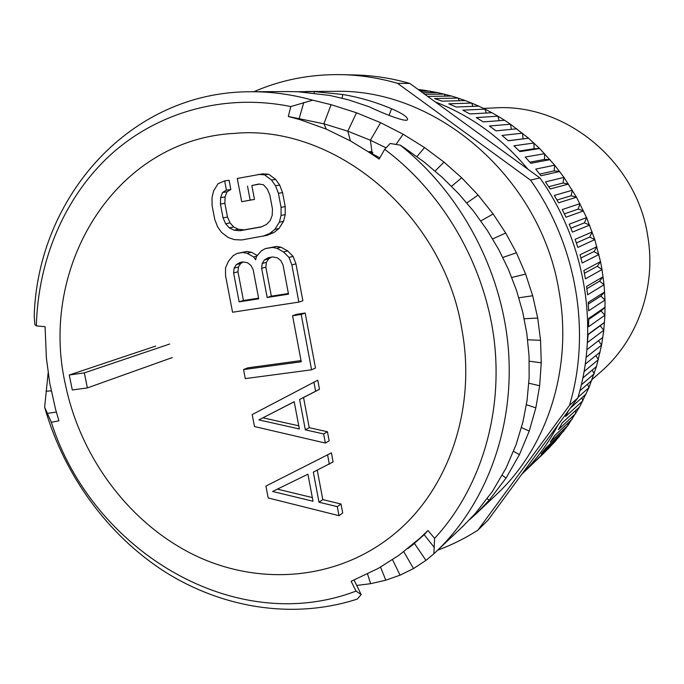 <?xml version="1.0" encoding="UTF-8"?>
<svg xmlns="http://www.w3.org/2000/svg" width="684" height="684" viewBox="0 0 684 684"><rect width="100%" height="100%" fill="white"/><g stroke="black" fill="none" stroke-linecap="round" stroke-linejoin="round"><path stroke-width="1.03" d="M592.216 379.355L600.697 371.934C637.462 340.29 656.554 287.049 647.722 235.971C636.642 161.236 565.112 103.07 494.746 107.892L483.52 108.397M427.662 96.401L451.517 96.042L458.049 98.06L434.571 98.539L442.086 101.172L465.248 100.574L471.669 103.079L448.807 103.814L456.177 107.02L478.723 106.131L484.999 109.132L462.743 110.167L469.917 113.937L491.864 112.715L497.961 116.186L476.295 117.588L483.246 121.897L504.604 120.281L510.478 124.206L528.561 138.236L539.642 148.539L554.707 165.177L563.975 177.378L576.492 197.214L586.581 217.589L594.806 239.639L600.518 261.621L602.005 269.564L597.337 266.256L600.518 261.621L583.862 270.505L585.436 278.85L602.005 269.564L604.04 284.766L599.603 281.133L603.1 276.763L586.598 286.416L587.59 294.821L604.04 284.766L605.015 300.002L600.834 296.069L604.63 291.991L588.223 302.413L588.633 310.827L605.015 300.002L604.921 315.196L601.031 310.981L605.101 307.219L588.744 318.402L588.565 326.772L604.921 315.196L603.775 330.252L600.184 325.798L604.511 322.361L588.146 334.296L587.394 342.581L603.775 330.252L601.587 345.104L598.509 340.7M419.095 90.168L423.593 90.16L418.189 89.51M423.593 90.16L437.606 92.571L451.517 96.042M465.248 100.574L458.049 98.06L459.315 100.728M478.723 106.131L471.669 103.079L472.96 106.362M491.864 112.715L484.999 109.132L486.239 113.031M504.604 120.281L497.961 116.186L499.064 120.7M424.79 94.306L444.215 94.084L445.361 96.145M422.567 92.691L437.606 92.571M420.54 91.22L430.245 91.169L431.185 92.622M435.298 101.942C471.062 115.758 501.936 138.194 527.928 169.23M582.187 263.015L598.928 254.499L594.045 251.532L596.884 246.659L580.032 254.773L582.187 263.015M577.843 247.403L594.806 239.639L589.736 237.04L592.233 231.953L575.133 239.314L577.843 247.403M572.448 232.107L589.676 225.087L584.452 222.856L586.581 217.589L569.191 224.215L572.448 232.107M566.019 217.204L583.555 210.92L578.202 209.082L579.955 203.652L562.231 209.56L566.019 217.204M558.589 202.797L576.492 197.214L571.037 195.769L572.405 190.22L554.305 195.444L558.589 202.797M550.218 188.955L568.515 184.056L563 183.021L563.975 177.378L545.456 181.927L550.218 188.955M540.95 175.754L559.683 171.504L554.125 170.889L554.707 165.177L535.734 169.102L540.95 175.754M530.835 163.288L550.039 159.646L544.473 159.44L544.661 153.712L525.201 157.038L530.835 163.288M519.943 151.6L539.642 148.539L534.101 148.753L533.896 143.016L513.923 145.803L519.943 151.6M508.332 140.776L528.561 138.236L523.08 138.861L522.482 133.166L501.962 135.441L508.332 140.776M511.367 129.344L510.478 124.206L489.402 126.018L496.08 130.858L516.856 128.806M523.08 138.861L508.263 140.716M534.101 148.753L519.361 151.019M544.473 159.44L529.861 162.168M554.125 170.889L539.685 174.095M563 183.021L548.756 186.732M571.037 195.769L557.015 200.019M578.202 209.082L564.411 213.87M584.452 222.856L570.884 228.208M589.736 237.04L576.39 242.948M594.045 251.532L580.913 257.996M597.337 266.256L584.418 273.267M544.096 452.911L555.006 441.659L568.011 425.337L579.656 406.818L588.984 387.554L596.499 366.427L601.587 345.104L586.102 357.39M545.285 451.773L521.695 474.345M555.006 441.659L531.365 464.872L549.979 447.079L549.936 446.498M564.009 430.766L545.994 447.84L541.155 453.928L559.367 436.589L559.196 435.332M572.243 419.13L554.579 435.691L550.167 442.172L568.011 425.337L567.626 423.464M579.656 406.818L562.299 422.815L558.349 429.663L575.868 413.375L575.184 410.939M568.472 410.665L565.651 416.471L582.871 400.756L581.827 397.823M570.234 408.271L586.197 393.89M578.023 397.301L588.984 387.554L587.522 384.169M579.793 390.94L591.822 380.398M581.28 384.938L594.165 373.832L592.224 370.053M582.802 378.021L596.499 366.427M584.033 371.566L598.38 359.656L595.892 355.535M585.213 364.196L600.193 352.046M586.881 349.678L602.869 337.332M521.815 474.174C536.23 459.845 548.346 443.352 558.161 424.704M322.805 499.619L319 502.218L313.315 472.131L333.117 461.922L331.415 452.885L265.914 486.085L268.188 497.952L338.999 515.676L342.693 512.983L341.008 503.997L322.805 499.619L317.256 470.207M325.353 443.061L329.149 440.812L327.448 431.749L309.236 427.68L303.542 397.524L319.488 389.316L317.778 380.193L252.191 414.581L254.491 426.542L325.353 443.061L323.635 433.938L305.329 429.834L299.592 399.49L315.615 391.239L313.888 382.065M311.588 369.813L315.495 368.018L305.167 313.016L296.608 314.298L292.581 315.743L301.251 361.776L243.555 369.582L245.291 378.603L311.588 369.813L301.191 314.46L292.581 315.743M301.028 360.605L247.813 367.83L243.555 369.582M257.295 255.542L251.447 252.259L246.975 251.447L237.066 253.431L233.167 255.671L228.482 261.194L225.489 267.983L225.566 275.823L232.56 312.237L298.865 302.106L291.888 264.956L288.99 257.432L283.518 251.943L276.909 248.258L272.335 247.437L265.221 248.643L261.262 250.908L256.483 256.483L255.654 259.8L253.661 256.962L247.155 253.302L242.658 252.482L237.066 253.431M298.865 302.106L302.867 300.746L295.941 263.827L293.06 256.346L287.613 250.9L281.047 247.24L276.498 246.42L265.221 248.643M261.579 226.78L244.299 229.833L238.434 229.285L233.689 226.977L230.046 222.898L227.49 217.05L224.865 203.31L225.087 196.941L226.977 191.828L230.85 189.511L229.097 180.302L224.66 180.892L217.982 183.774L213.596 190.99L212.006 197.659L212.091 205.585L214.733 219.376L217.589 226.772L221.531 232.406L228.268 237.545L234.424 239.639L241.717 239.956L267.102 235.339L273.891 232.569L278.986 228.49L283.527 221.308L285.228 214.605L285.202 206.594L282.577 192.614L279.688 185.107L275.661 179.422L268.786 174.292L262.81 173.83L237.288 178.464L241.7 201.695L254.474 199.42L251.84 185.544L259.441 184.107M331.415 452.885L265.914 486.085M329.346 464.299L327.636 455.202M341.008 503.997L337.298 506.639L319 502.218M338.999 515.676L337.298 506.639M272.6 491.471L307.92 474.217L313.033 501.252L272.6 491.471M312.34 497.567L277.362 489.146M319.488 389.316L315.615 391.239M303.542 397.524L299.592 399.49M309.236 427.68L305.329 429.834M327.448 431.749L323.635 433.938M258.885 419.899L294.197 401.713L299.353 428.971L258.885 419.899L294.206 401.782M298.754 425.816L263.041 417.83M305.167 313.016L301.191 314.46M256.739 256.192L253.661 256.962M276.498 246.42L272.335 247.437M281.047 247.24L276.909 248.258M287.613 250.9L283.518 251.943M293.06 256.346L288.99 257.432M295.941 263.827L291.888 264.956M246.975 251.447L242.658 252.482M251.447 252.259L247.155 253.302M239.135 301.849L233.603 272.933L234.116 268.128L236.313 264.605L240.212 262.382L243.008 261.912L247.505 262.742L250.9 265.341L253.183 269.71L258.714 298.805L239.135 301.849L243.444 300.515L237.955 271.77L233.603 272.933M268.393 257.671L272.668 256.953L277.234 257.791L280.679 260.407L282.988 264.819L288.511 294.171L267.179 297.489L261.647 268.325L262.186 263.477L264.434 259.92L268.393 257.671M237.955 271.77L238.468 266.991L240.657 263.502L243.333 261.972M258.595 298.156L243.444 300.515M238.468 266.991L234.116 268.128M240.657 263.502L236.313 264.605M288.392 293.513L271.343 296.172L265.854 267.179L266.392 262.365L268.632 258.834L271.633 257.133M271.343 296.172L267.179 297.489M265.854 267.179L261.647 268.325M266.392 262.365L262.186 263.477M268.632 258.834L264.434 259.92M268.786 174.292L264.546 174.847L258.543 174.386M275.661 179.422L271.462 180.012L264.546 174.847M279.688 185.107L275.515 185.732L271.462 180.012M282.577 192.614L278.422 193.281L275.515 185.732M285.202 206.594L281.064 207.355L278.422 193.281M285.228 214.605L281.09 215.417L281.064 207.355M283.527 221.308L279.388 222.163L281.09 215.417M278.986 228.49L274.831 229.397L279.388 222.163M273.891 232.569L269.701 233.492L274.831 229.397M262.887 236.279L269.701 233.492M230.85 189.511L226.43 190.152L224.66 180.892M226.977 191.828L222.531 192.486L226.43 190.152M225.087 196.941L220.633 197.633L222.531 192.486M224.865 203.31L220.419 204.046L220.633 197.633M227.49 217.05L223.061 217.863L220.419 204.046M230.046 222.898L225.626 223.753L223.061 217.863M233.689 226.977L229.294 227.857L225.626 223.753M238.434 229.285L234.065 230.183L229.294 227.857M244.299 229.833L239.956 230.73L234.065 230.183M251.84 185.544L258.885 184.013L263.46 184.766L267.196 188.904L269.804 194.88L272.454 208.911L272.189 215.4L270.214 220.573L266.521 224.438L261.126 226.994L239.956 230.73M254.474 199.42L250.173 200.13L247.523 186.159M241.7 201.695L250.173 200.13M599.603 281.133L586.889 288.657M600.834 296.069L588.326 304.072M601.031 310.981L588.736 319.419M600.184 325.798L588.129 334.604M411.7 545.644L424.191 534.726L399.003 555.254L378.346 568.361L351.14 581.297L356.048 591.079C234.706 637.531 92.075 550.654 51.326 422.267L44.64 407.194L48.128 373.019M419.36 538.77L427.962 530.51L434.605 538.359C479.792 489.573 503.176 415.479 494.181 340.239C484.888 265.05 443.275 192.982 384.682 149.317L379.15 159.09L368.308 151.831L370.993 151.523L372.942 152.831L368.308 151.831L350.379 140.878L326.302 129.131L300.199 119.709L288.323 116.477L290.803 106.55C224.096 93.033 157.824 112.262 111.047 154.345C64.476 196.872 38.039 260.108 36.355 325.892L45.076 326.704L46.392 358.065L49.744 383.125L55.566 409.246L58.927 420.831L51.326 422.267M65.365 384.331C80.464 457.801 129.806 523.85 195.008 555.417C260.176 586.624 338.666 580.254 394.89 533.46C448.465 489.393 476.568 408.793 461.905 329.517C443.463 213.989 334.185 123.872 234.347 133.397C115.203 139.57 38.543 266.657 65.365 384.331M155.73 346.07L69.264 375.012L72.29 389.974L87.372 387.922L172.291 357.57M577.852 397.908L488.06 520.131L477.919 530.143L569.49 405.356C591.429 332.569 576.732 245.009 530.493 180.097L539.89 177.917C585.068 241.272 599.372 326.738 577.852 397.908L569.49 405.356M409.836 83.448C391.667 78.233 373.438 75.411 355.133 74.966L341.752 74.641C360.417 75.095 379.022 77.993 397.566 83.328L409.836 83.448L539.89 177.917M341.752 74.641C310.63 74.077 281.312 79.771 253.815 91.724M397.566 83.328L530.493 180.097M437.726 550.15C451.748 544.994 465.146 538.325 477.919 530.143M36.355 325.892L34.841 324.524L34.2 316.094C37.731 197.411 129.866 91.271 251.113 91.742C271.599 91.647 292.128 94.46 312.708 100.172L331.099 104.678L356.526 112.783L380.603 122.684L403.167 134.235L424.542 147.556L444.019 162.125L461.691 177.797L478.133 195.085L493.138 213.981L505.715 233.047L516.429 252.772L525.628 274.096L532.691 295.753L537.709 318.043L540.557 340.324L541.241 362.811L539.65 385.75L535.846 407.852L529.245 431.031L519.421 454.672L506.04 478.099L489.06 500.346L476.226 513.684L496.635 494.344C547.132 447.25 572.79 368.753 559.17 292.154C541.574 178.524 436.537 88.193 334.912 91.348L306.004 91.485M434.605 538.359L433.87 553.792L463.025 526.193L475.38 513.419L492.523 491.257L506.074 468.001L516.052 444.771L522.909 422.054L527.065 400.448L529.142 377.722L529.04 355.894L526.86 333.724L522.687 311.93L516.523 290.426L508.4 269.359L498.833 249.754L487.213 230.243L473.636 211.27L458.648 193.692L442.266 177.395L424.054 161.954L404.278 147.77L400.217 145.145L390.188 143.478L384.682 149.317M435.802 551.979C485.999 504.313 514.513 428.432 508.4 349.379C501.988 270.377 460.717 192.905 400.217 145.145M433.87 553.792L425.961 560.376L413.529 568.549L400.054 575.167L385.793 580.186L370.617 583.691L356.715 585.453M476.226 513.684L469.463 519.806M368.308 151.831L379.868 157.833M386.075 147.838L370.403 140.237L347.805 131.2L323.9 123.804L288.323 116.477M296.924 91.716L314.221 91.605L342.693 94.477C359.339 97.29 375.627 102.044 391.539 108.73C402.483 113.484 407.818 117.101 407.544 119.58C406.766 123 381.561 112.826 369.403 106.849L348.199 99.761L329.705 95.427L298.053 91.759L287.776 91.57M354.073 580.006L361.161 594.576L357.27 599.09C293.581 619.738 222.822 608.29 165.049 571.901C107.422 535.016 63.783 474.687 44.64 407.194M389.076 115.382L391.539 108.73M290.803 106.55L312.708 100.172M361.161 594.576L356.048 591.079M434.4 547.602L424.191 534.726L427.962 530.51M169.641 344.035L84.346 372.883L87.372 387.922M69.264 375.012L84.346 372.883M372.07 152.652L372.25 153.891M380.603 122.684L370.403 140.237L372.011 152.199M356.526 112.783L347.805 131.2L350.379 140.878M403.167 134.235L396.045 144.392M47.264 413.427L56.345 412.076M303.764 102.532L299.241 118.289L300.199 119.709M331.099 104.678L323.9 123.804L326.302 129.131M425.961 560.376L414.487 543.532L408.681 547.927M413.529 568.549L403.782 551.731M400.054 575.167L392.548 559.717M385.793 580.186L380.569 567.104M370.617 583.691L367.53 573.953M46.008 391.197L51.232 390.889M314.221 91.605L314.187 93.05M342.693 94.477L342.18 98.171M532.691 295.753L518.865 297.788M537.709 318.043L524.218 318.753M540.557 340.324L527.663 339.794M541.241 362.811L529.254 361.203M539.65 385.75L528.843 383.228M535.846 407.852L526.415 404.714M529.245 431.031L521.49 427.56M519.421 454.672L513.581 451.286M506.04 478.099L502.244 475.294M489.06 500.346L487.29 498.696M424.542 147.556L416.958 156.576M444.019 162.125L435.109 171.017M461.691 177.797L451.534 186.296M478.133 195.085L466.839 202.926M493.138 213.981L480.852 220.923M505.715 233.047L492.642 238.913M516.429 252.772L502.843 257.475M525.628 274.096L511.786 277.473M251.113 91.742L287.75 91.57M408.51 548.055L407.835 548.585"/></g></svg>
